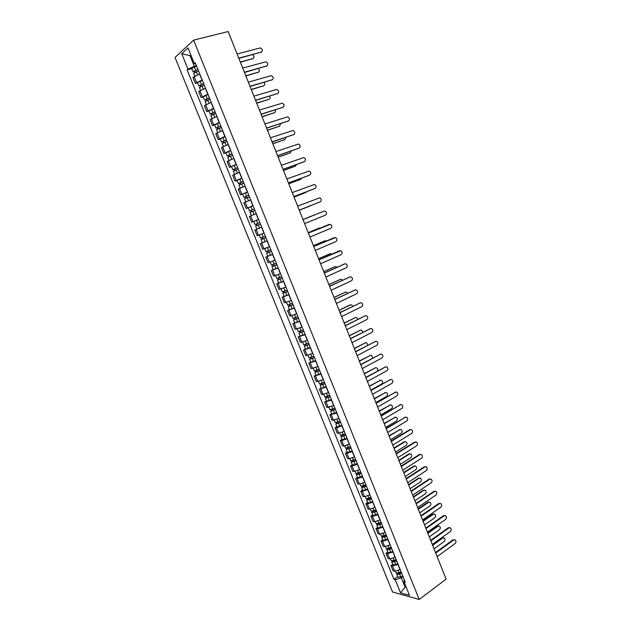 <?xml version="1.0" encoding="UTF-8"?>
<svg xmlns="http://www.w3.org/2000/svg" width="631" height="631" viewBox="0 0 631 631"><rect width="100%" height="100%" fill="white"/><g stroke="black" fill="none" stroke-linecap="round" stroke-linejoin="round"><path stroke-width="0.95" d="M193.607 40.124L175.016 57.484L392.569 592.012L419.213 599.45L193.607 40.124L228.185 31.55L446.101 579.132L419.213 599.45M199.735 73.93L192.968 77.424L195.397 83.418L202.172 79.956M197.566 82.811L195.397 83.418M205.485 88.151L198.71 91.574L201.131 97.545L207.915 94.153M203.285 96.922L201.131 97.545M211.211 102.317L204.42 105.669L206.834 111.616L213.633 108.287M208.979 110.977L206.834 111.616M216.922 116.419L210.115 119.716L212.521 125.632L219.328 122.375M214.65 124.97L212.521 125.632M222.601 130.475L215.794 133.693L218.184 139.593L224.999 136.399M220.298 138.915L218.184 139.593M228.264 144.467L221.442 147.622L223.824 153.499L230.654 150.375M225.93 152.797L223.824 153.499M233.896 158.405L227.065 161.497L229.439 167.349L236.278 164.289M231.53 166.631L229.439 167.349M239.512 172.287L232.673 175.315L235.032 181.144L241.886 178.147M237.114 180.403L235.032 181.144M245.104 186.113L238.25 189.079L240.608 194.884L247.462 191.95M247.518 192.084L240.608 194.884M250.673 199.885L243.811 202.788L246.161 208.569L253.023 205.698M253.07 205.801L246.161 208.569M255.705 213.806L249.348 216.441L251.682 222.199L258.56 219.391M254.317 221.173L251.682 222.199M261.747 227.263L254.869 230.039L257.196 235.773L264.089 233.06M267.252 240.876L260.358 243.582L262.677 249.292L269.571 246.618M263.23 242.407L260.358 243.582M272.734 254.427L265.832 257.077L268.143 262.764L275.045 260.146M267.844 256.225L265.832 257.077M278.192 267.93L271.283 270.51L273.578 276.181L280.495 273.625M273.278 269.65L271.283 270.51M283.635 281.379L276.709 283.895L279.005 289.542L285.93 287.05M278.697 283.019L276.709 283.895M289.045 294.772L282.12 297.233L284.4 302.856L291.333 300.419M284.092 296.333L282.12 297.233M294.44 308.109L287.507 310.515L289.779 316.115L296.72 313.741M289.471 309.6L287.507 310.515M299.82 321.4L292.871 323.742L295.134 329.327L302.083 327.008M294.827 322.812L292.871 323.742M305.175 334.643L298.218 336.922L300.474 342.483L307.431 340.227M300.159 335.968L298.218 336.922M310.507 347.823L303.543 350.047L305.79 355.584L312.755 353.392M305.467 349.077L303.543 350.047M315.815 360.956L308.843 363.125L311.083 368.638L318.056 366.501M310.76 362.139L308.843 363.125M321.108 374.041L314.128 376.147L316.352 381.645L323.34 379.562M316.028 375.145L314.128 376.147M326.377 387.071L319.389 389.122L321.613 394.596L328.601 392.577M321.282 388.104L319.389 389.122M331.63 400.054L324.634 402.05L326.842 407.5L333.846 405.536M326.511 401.008L324.634 402.05M336.859 412.989L329.855 414.922L332.056 420.356L339.068 418.448M331.725 413.873L329.855 414.922M342.065 425.87L336.52 427.763L335.053 427.747L337.246 433.158L338.721 433.189L344.266 431.304M336.915 426.682L335.053 427.747M347.255 438.703L341.71 440.572L340.235 440.525L342.42 445.912L343.903 445.975L349.448 444.114M342.089 439.436L340.235 440.525M352.429 451.488L346.884 453.334L345.402 453.255L347.578 458.619L349.069 458.721L354.606 456.876M347.239 452.151L345.402 453.255M357.58 464.219L352.035 466.049L350.544 465.93L352.713 471.278L354.212 471.412L359.749 469.59M352.366 464.81L350.544 465.93M362.707 476.902L357.17 478.708L355.663 478.558L357.824 483.89L359.339 484.056L364.876 482.258M357.485 477.43L355.663 478.558M367.818 489.538L362.289 491.32L360.766 491.139L362.92 496.455L364.442 496.644L369.971 494.87M362.573 489.995L360.766 491.139M372.905 502.126L367.376 503.893L365.854 503.68L367.999 508.965L369.529 509.193L375.059 507.442M367.644 502.513L365.854 503.68M377.977 514.667L372.456 516.41L370.918 516.166L373.055 521.435L374.593 521.695L380.122 519.96M372.7 514.983L370.918 516.166M383.033 527.161L377.512 528.881L375.958 528.604L378.087 533.85L379.641 534.141L385.162 532.43M377.732 527.406L375.958 528.604M388.065 539.608L382.544 541.303L380.99 540.996L383.104 546.225L384.673 546.549L390.187 544.861M382.749 539.789L380.99 540.996M393.081 552.007L387.568 553.687L385.991 553.34L388.104 558.553L389.682 558.908L395.195 557.236M387.75 552.117L385.991 553.34M398.074 564.359L392.561 566.015L390.983 565.644L393.089 570.826L394.675 571.221L400.18 569.572M392.727 564.398L390.983 565.644M191.035 55.433L190.018 55.694L194.293 66.255L196.407 65.695M194.293 66.255L187.999 69.142L181.744 53.738L187.999 47.94L194.332 63.597L195.705 63.96M404.416 580.031L404.061 581.948L405.323 582.271L195.239 62.808L194.332 63.597M404.061 581.948L409.472 595.325L400.527 592.848L395.172 579.66L401.379 577.878L405.039 586.933L406.198 587.24M187.999 69.142L187.123 69.899L393.949 579.345L395.172 579.66M405.836 586.341L400.527 592.848M403.051 576.663L401.379 577.878M190.838 54.96L190.018 55.694L181.744 53.738M191.824 68.645L187.123 69.899M397.688 576.639L393.949 579.345M261.502 52.01L238.865 58.399M238.763 58.139L261.305 52.081C262.961 50.535 262.606 49.155 260.24 47.932L237.106 53.974M198.008 69.662L195.46 70.522L194.34 71.626L193.062 71.697L191.729 68.416L196.588 66.145M197.913 69.434L193.062 71.697M195.216 72.163L194.679 70.846M240.308 62.019L252.928 58.58C254.443 57.492 254.325 56.198 252.574 54.708M198.544 70.98L193.685 73.243L194.798 75.972M253.126 58.509L240.403 62.264M194.663 72.423L194.34 71.626M266.937 65.9L244.465 72.47M244.371 72.234L266.779 65.955C268.42 64.425 268.08 63.053 265.761 61.822L242.722 68.085M272.34 79.743L250.042 86.479M249.955 86.273L272.229 79.774C273.854 78.268 273.531 76.895 271.267 75.665L248.314 82.14M203.75 83.852L198.804 85.871L197.479 82.606L202.338 80.366M203.663 83.639L198.804 85.871M200.966 86.368L200.429 85.043M245.774 75.752L258.324 72.202C259.72 71.319 259.735 70.104 258.355 68.574M204.286 85.185L199.428 87.417L200.555 90.186M258.481 72.147L245.861 75.98M200.421 86.628L200.066 85.769M209.46 97.979L204.531 99.998L203.214 96.74L208.064 94.524M209.382 97.789L204.531 99.998M206.7 100.526L206.156 99.177M251.217 89.436L263.695 85.769C264.981 85.035 265.091 83.907 264.018 82.401M210.005 99.327L205.154 101.528L206.29 104.344M263.813 85.729L251.296 89.641M206.148 100.779L205.777 99.856M277.727 93.522L255.594 100.439M255.523 100.25L277.664 93.546C279.265 92.047 278.965 90.683 276.749 89.444L253.883 96.133M283.098 107.246L261.131 114.337M261.06 114.172L283.067 107.254C284.66 105.779 284.368 104.423 282.207 103.176L259.428 110.07M288.422 120.939L266.637 128.18M266.582 128.038L288.454 120.915C290.031 119.456 289.755 118.1 287.641 116.853L264.957 123.96M215.155 112.05L210.226 114.061L208.916 110.819L213.767 108.635M215.084 111.876L210.226 114.061M212.41 114.621L211.858 113.264M256.643 103.074L269.043 99.288C270.218 98.665 270.407 97.631 269.603 96.196M215.699 113.414L210.849 115.591L212 118.439M269.121 99.264L256.714 103.247M211.858 114.874L211.456 113.888M220.818 126.066L215.905 128.069L214.595 124.835L219.454 122.682M220.763 125.916L215.905 128.069M218.089 128.653L217.537 127.281M262.046 116.648L274.375 112.752C275.439 112.223 275.692 111.285 275.116 109.944M221.378 127.438L216.52 129.592L217.695 132.478M274.406 112.736L262.11 116.806M217.545 128.905L217.119 127.864M226.466 140.027L221.56 142.014L220.258 138.804L225.109 136.675M226.411 139.893L221.56 142.014M223.753 142.638L223.193 141.249M267.434 130.175L279.683 126.161L280.566 123.644M227.026 141.415L222.175 143.537L223.358 146.463M279.667 126.176L267.481 130.309M223.2 142.882L222.759 141.786M293.707 134.592L272.127 141.975M272.079 141.857L293.825 134.521C295.379 133.078 295.119 131.729 293.052 130.475L270.462 137.787M232.09 153.925L227.192 155.912L225.89 152.71L230.749 150.612M232.042 153.822L227.192 155.912M229.392 156.567L228.824 155.163M272.789 143.647L284.975 139.522L285.946 137.313M232.658 155.329L227.799 157.427L229.006 160.392M284.873 139.577L272.837 143.758M228.84 156.803L228.375 155.644M298.968 148.182L277.593 155.707M277.553 155.612L299.173 148.08C300.711 146.644 300.466 145.296 298.439 144.042L275.944 151.566M237.69 167.775L232.8 169.755L231.506 166.56L236.357 164.494M237.65 167.688L232.8 169.755M235.008 170.433L234.44 169.021M278.137 157.072L290.244 152.828L291.27 150.943M238.266 169.195L233.407 171.253L234.629 174.266M290.063 152.931L278.168 157.158M234.464 170.67L233.967 169.455M304.205 161.725L283.035 169.392M283.011 169.321L304.497 161.575C306.019 160.156 305.79 158.815 303.811 157.561L281.402 165.283M243.266 181.57L238.384 183.534L237.098 180.363L241.949 178.313M243.235 181.499L238.384 183.534M240.608 184.252L240.025 182.816M283.453 170.441L295.497 166.087L296.523 164.533M243.842 182.998L238.991 185.033L240.23 188.085M295.221 166.229L283.485 170.512M240.056 184.489L239.535 183.211M309.419 175.205L288.462 183.022M288.438 182.966L309.797 175.024C311.304 173.62 311.091 172.287 309.151 171.025L286.837 178.952M248.819 195.302L243.945 197.266L242.667 194.103M248.803 195.255L243.945 197.266M246.177 198.008L245.593 196.564M288.753 183.755L300.727 179.299L301.697 178.1M249.411 196.754L244.552 198.757L245.806 201.849M300.364 179.464L288.777 183.802M245.625 198.244L245.088 196.904M314.609 188.63L293.865 196.596M293.849 196.564L315.082 188.424C316.573 187.028 316.368 185.695 314.475 184.441L292.256 192.558M254.356 208.987L249.49 210.943L248.212 207.788M254.34 208.956L249.49 210.943M251.73 211.716L251.138 210.257M294.03 197.022L305.932 192.455L306.769 191.643M254.948 210.446L250.089 212.426L251.359 215.557M254.435 214.303L251.769 215.384M305.475 192.652L294.046 197.053M251.177 211.945L250.61 210.549M320.343 201.762L299.244 210.115L320.343 201.762C321.818 200.382 321.629 199.057 319.775 197.803L297.651 206.116M255.011 224.565L259.862 222.609L255.011 224.565L253.741 221.426L258.592 219.462M257.259 225.37L256.659 223.895M261.739 227.247L256.88 229.179L261.747 227.255M311.122 205.556L299.299 210.249L311.635 205.217M260.461 224.092L255.61 226.048L256.88 229.179M256.707 225.59L256.115 224.139M303.022 219.62L324.042 211.14L303.03 219.627M304.607 223.595L325.588 215.061C327.047 213.68 326.866 212.363 325.06 211.109L324.042 211.14M265.359 236.199L260.508 238.132L259.238 235.008M265.959 237.666L262.228 239.157L262.756 238.936L262.165 237.485M315.295 214.666L302.99 219.525L314.774 214.769M265.959 237.682L261.108 239.606L262.196 239.149L261.613 237.706M267.221 240.805L262.37 242.73L261.108 239.606M262.756 238.952L262.196 239.149M308.37 233.052L328.775 224.581M309.955 237.035L330.81 228.296C332.253 226.931 332.087 225.622 330.313 224.368L308.385 233.076M270.841 249.742L265.982 251.643L264.728 248.543M269.579 246.618L264.957 248.456M271.425 251.185L267.702 252.668L268.214 252.432L267.654 251.035M321.045 227.783L308.212 232.658L319.452 227.965M271.433 251.217L266.582 253.118L267.654 252.629L267.094 251.248M272.695 254.332L267.836 256.225L266.582 253.118M268.238 252.479L267.654 252.629M313.694 246.429L334.075 237.745M315.287 250.42L336.015 241.492C337.435 240.135 337.285 238.826 335.55 237.571L313.717 246.476M276.291 263.23L271.44 265.107L270.21 262.07M276.867 264.649L273.152 266.116L273.657 265.872L273.113 264.531M326.55 240.939L325.068 240.766L313.418 245.735M276.883 264.697L272.032 266.566L273.097 266.053L272.56 264.744M278.137 267.796L273.286 269.666L272.032 266.566M313.402 245.688L324.681 240.9M273.688 265.951L273.097 266.053M319.002 259.759L339.352 250.854M320.587 263.75L341.197 254.632C342.601 253.283 342.459 251.982 340.764 250.728L319.026 259.822M281.726 276.662L276.875 278.516L275.668 275.542M282.286 278.058L278.579 279.525L279.083 279.265L278.563 277.971M331.945 254.072L330.187 253.694L318.608 258.765M282.317 278.121L277.466 279.975L278.508 279.423L278.003 278.176M283.564 281.213L278.713 283.059L277.466 279.975M318.576 258.694L329.887 253.78M279.123 279.367L278.508 279.423M324.279 273.034L344.613 263.932M325.872 277.033L346.356 267.718C347.752 266.377 347.618 265.083 345.962 263.837L344.841 263.868L324.318 273.12M287.137 290.039L282.286 291.869L281.103 288.951M287.689 291.412L283.989 292.871L284.478 292.595L283.982 291.356M337.254 267.181L335.282 266.566L323.766 271.748M287.728 291.498L282.869 293.32L283.911 292.745L283.429 291.561M288.966 294.574L284.116 296.396L282.869 293.32M323.735 271.661L335.077 266.621M284.534 292.729L283.911 292.745M329.54 286.253L349.85 276.954M331.141 290.26L351.499 280.756C352.879 279.43 352.753 278.137 351.136 276.891L349.984 276.922L329.587 286.364M292.524 303.369L287.673 305.175L286.521 302.32M293.068 304.718L289.377 306.169L289.858 305.877L289.384 304.694M342.507 280.251L341.497 279.359L340.361 279.391L328.917 284.676M293.115 304.82L288.264 306.619L289.282 306.011L288.832 304.899M294.354 307.889L289.503 309.679L288.264 306.619M328.869 284.565L340.243 279.423M289.929 306.043L289.282 306.011M334.785 299.425L355.072 289.937M336.386 303.44L356.625 293.746C357.982 292.421 357.872 291.136 356.286 289.897L355.119 289.921L334.84 299.559M297.895 316.652L293.044 318.418L291.916 315.626M298.431 317.969L294.74 319.412L295.221 319.112L294.764 317.985M347.689 293.297L346.577 292.137L345.417 292.169L334.044 297.556M298.479 318.095L293.628 319.862L294.638 319.231L294.212 318.182M299.717 321.147L294.866 322.914L293.628 319.862M333.988 297.43L345.386 292.177M295.3 319.302L294.638 319.231M340.006 312.55L360.246 302.872M341.608 316.565L361.729 306.69C363.077 305.372 362.967 304.087 361.413 302.848L360.222 302.88L340.07 312.7M303.243 329.871L298.392 331.622L297.288 328.885M303.771 331.172L300.08 332.608L300.561 332.292L300.119 331.212M352.824 306.303L351.641 304.868L350.465 304.899L339.147 310.389M303.826 331.314L298.976 333.058L299.97 332.395L299.567 331.409M305.057 334.351L300.206 336.094L298.976 333.058M339.092 310.247L349.842 305.033M300.648 332.505L299.97 332.395M345.212 325.62L365.373 315.752M346.813 329.642L366.816 319.578C368.141 318.269 368.047 316.991 366.524 315.752L365.317 315.784L345.275 325.793M308.575 343.043L303.724 344.771L302.635 342.097M309.087 344.321L305.404 345.749L305.877 345.417L305.459 344.392M357.895 319.286L356.681 317.559L355.482 317.582L344.234 323.175M309.151 344.479L304.3 346.198L305.278 345.512L304.907 344.589M310.381 347.507L305.53 349.227L304.3 346.198M344.171 323.009L355.553 317.559M305.972 345.662L305.278 345.512M350.386 338.634L370.484 328.593M351.995 342.665L371.88 332.419C373.197 331.117 373.11 329.847 371.62 328.609L370.389 328.641L350.465 338.831M313.875 356.168L309.032 357.864L307.967 355.253M314.388 357.422L310.712 358.842L311.17 358.495L310.775 357.525M362.904 332.237L361.705 330.194L360.49 330.218L349.306 335.913M314.459 357.596L309.608 359.291L310.57 358.574L310.223 357.714M315.674 360.616L310.831 362.304L309.608 359.291M349.235 335.724L360.593 330.171M311.28 358.771L310.57 358.574M355.553 351.609L375.579 341.387M357.154 355.639L376.92 345.212C378.229 343.911 378.15 342.649 376.683 341.418L375.437 341.45L355.639 351.822M319.168 369.238L314.317 370.91L313.284 368.354M319.665 370.468L315.989 371.888L316.446 371.525L316.076 370.602M367.841 345.173L366.706 342.783L365.475 342.814L354.354 348.604M319.743 370.657L314.893 372.329L315.839 371.58L315.516 370.783M320.958 373.67L316.107 375.335L314.893 372.329M354.275 348.399L365.617 342.743M316.565 371.825L315.839 371.58M360.695 364.529L380.643 354.125M362.304 368.567L381.952 357.958C383.238 356.665 383.167 355.403 381.739 354.172L380.469 354.204L360.79 364.757M324.429 382.26L319.586 383.908L318.568 381.408M324.918 383.467L321.25 384.871L321.7 384.5L321.345 383.632M372.684 358.1L371.691 355.324L370.436 355.356L359.386 361.24M325.004 383.672L320.154 385.32L321.092 384.547L320.793 383.814M326.211 386.669L321.368 388.31L320.154 385.32M359.299 361.019L370.618 355.269M321.834 384.831L321.092 384.547M365.814 377.401L385.699 366.824M367.423 381.44L386.961 370.657C388.231 369.364 388.168 368.11 386.764 366.887L385.486 366.919L365.917 377.654M329.674 395.227L324.831 396.852L323.837 394.407M330.155 396.41L326.495 397.814L326.937 397.427L326.606 396.607M377.354 371.067C378.048 369.734 377.819 368.646 376.652 367.818L375.39 367.849L364.395 373.836M330.25 396.639L325.399 398.264L326.322 397.459L326.046 396.789M331.456 399.62L326.606 401.237L325.399 398.264M364.3 373.591L375.603 367.755M327.079 397.782L326.322 397.459M370.918 390.218L390.723 379.468M372.527 394.272L391.946 383.309C393.208 382.015 393.152 380.761 391.772 379.546L390.479 379.578L371.028 390.494M334.903 408.147L330.052 409.748L329.09 407.366M335.369 409.306L331.717 410.702L331.835 409.535M370.862 390.076L381.763 383.956C383.017 382.694 382.962 381.455 381.597 380.264L380.319 380.296L369.387 386.385M335.471 409.551L330.62 411.152L331.527 410.324L331.283 409.708M336.67 412.524L331.827 414.117L330.62 411.152M369.285 386.125L380.572 380.185M332.308 410.686L331.527 410.324M376.005 402.996L395.74 392.072M377.614 407.05L396.915 395.905C398.161 394.62 398.114 393.373 396.765 392.159L395.456 392.198L376.115 403.288M340.109 421.019L335.258 422.596L334.32 420.262M340.566 422.155L336.915 423.543L337.057 422.415M375.831 402.562L386.669 396.347C387.907 395.085 387.86 393.854 386.527 392.663L385.225 392.703L374.364 398.879M340.669 422.415L335.826 423.993L336.717 423.133L336.497 422.581M341.868 425.381L337.025 426.95L335.826 423.993M374.254 398.603L385.517 392.577M337.514 423.543L336.717 423.133M381.069 415.719L400.724 404.629M382.678 419.781L401.868 408.462C403.099 407.176 403.059 405.938 401.734 404.731L400.409 404.763L381.187 416.026M345.291 433.836L340.448 435.39L339.525 433.118M345.741 434.956L342.097 436.337L342.247 435.24M380.777 415.001L391.559 408.691C392.782 407.429 392.742 406.206 391.433 405.023L390.124 405.055L379.318 411.333M345.851 435.232L341.008 436.778L341.892 435.895L341.694 435.406M347.05 438.182L342.199 439.728L341.008 436.778M379.199 411.041L390.439 404.921M342.696 436.344L341.892 435.895M386.109 428.394L405.701 417.138M387.726 432.456L406.806 420.972C408.02 419.694 407.981 418.448 406.687 417.249L405.347 417.288L386.243 428.725M350.457 446.606L345.614 448.136L344.715 445.92M350.899 447.702L347.255 449.083L347.421 448.018M385.715 427.392L396.426 420.987C397.64 419.733 397.601 418.511 396.323 417.328L394.998 417.367L384.255 423.74M351.017 447.994L346.174 449.524L346.869 448.184M352.208 450.936L347.365 452.459L346.174 449.524M384.137 423.425L395.345 417.217M347.862 449.098L347.042 448.609M391.133 441.022L409.582 429.75L410.647 429.601M392.758 445.092L411.72 433.426C412.926 432.156 412.895 430.918 411.617 429.719L410.268 429.758L391.275 441.369M355.6 459.329L350.757 460.835L349.882 458.674M356.034 460.401L352.398 461.774L352.579 460.748M390.628 439.736L401.284 433.245C402.475 431.99 402.452 430.776 401.19 429.593L399.849 429.632L389.177 436.1M356.16 460.717L351.317 462.215L352.019 460.906M357.343 463.643L352.5 465.142L351.317 462.215M389.043 435.769L400.235 429.474M353.005 461.805L352.169 461.277M396.142 453.602L414.48 442.165L415.584 442.015M397.767 457.672L416.61 445.841C417.809 444.571 417.777 443.333 416.531 442.142L415.174 442.189L396.292 453.965M360.727 472.004L355.884 473.487L355.032 471.381M361.153 473.053L357.525 474.417L357.714 473.431M395.519 452.041L406.112 445.454C407.303 444.2 407.279 442.986 406.041 441.818L404.692 441.858L394.075 448.42M361.287 473.384L356.444 474.859L357.154 473.589M362.462 476.302L357.619 477.77L356.444 474.859M393.941 448.065L404.021 441.834L405.11 441.684M358.132 474.465L357.28 473.897M401.127 466.135L419.355 454.533L420.491 454.383M402.752 470.213L421.492 458.209C422.675 456.939 422.652 455.708 421.421 454.525L420.057 454.572L401.284 466.522M365.83 484.632L363.827 485.649L360.987 486.091L360.159 484.04M366.248 485.657L362.628 487.014L362.825 486.059M400.401 464.298L410.931 457.617C412.106 456.363 412.082 455.156 410.868 453.989L409.511 454.036L398.966 460.685M366.39 486.004L364.387 487.022L361.547 487.455L362.273 486.217M367.565 488.907L365.562 489.924L362.722 490.358L361.547 487.455M398.816 460.322L408.841 453.997L409.953 453.847M363.243 487.077L362.375 486.469M406.096 478.613L424.221 466.853L425.389 466.711M407.721 482.699L426.351 470.537C427.518 469.267 427.502 468.036 426.296 466.853L424.923 466.908L406.261 479.024M370.918 497.204L368.922 498.23L366.075 498.64L365.27 496.644M371.328 498.214L367.707 499.563L367.928 498.648M405.26 476.508L415.726 469.732C416.894 468.486 416.878 467.279 415.687 466.12L414.315 466.167L403.824 472.911M371.47 498.577L369.474 499.602L366.635 500.004L367.368 498.798M372.645 501.471L370.649 502.497L367.802 502.899L366.635 500.004M403.674 472.524L413.636 466.12L414.788 465.97M368.33 499.642L367.447 498.987M411.049 491.052L429.064 479.134L430.255 478.984M412.674 495.146L431.194 482.81C432.353 481.54 432.338 480.317 431.154 479.142L429.766 479.197L411.215 491.478M375.989 509.738L374.002 510.771L371.146 511.149L370.358 509.201M376.384 510.724L374.144 511.883L372.771 512.064L373 511.181M410.103 488.678L420.514 481.808C421.658 480.562 421.65 479.363 420.483 478.203L419.102 478.251L408.675 485.089M376.533 511.102L374.554 512.127L371.698 512.506L372.448 511.331M377.701 513.981L375.721 515.014L372.866 515.385L371.698 512.506M408.509 484.687L418.424 478.195L419.599 478.053M373.394 512.151L372.503 511.465M415.979 503.443L433.891 491.36L435.114 491.226M417.604 507.537L436.013 495.043C437.165 493.773 437.157 492.551 435.989 491.383L434.593 491.439L416.152 503.893M381.037 522.216L379.057 523.257L376.194 523.604L375.429 521.719M381.424 523.178L379.192 524.353L377.819 524.519L378.056 523.667M414.922 500.793L425.278 493.844C426.414 492.598 426.406 491.399 425.255 490.248L423.874 490.295L413.502 497.228M381.581 523.572L379.602 524.613L376.746 524.96L377.504 523.817M382.741 526.451L380.769 527.484L377.906 527.832L376.746 524.96M413.337 496.802L423.188 490.224L424.395 490.082M378.442 524.621L377.535 523.896M420.893 515.795L438.695 503.546L439.949 503.412M422.525 519.889L440.824 507.229C441.96 505.959 441.952 504.745 440.809 503.577L439.405 503.641L421.074 516.253M386.062 534.654L384.09 535.695L381.227 536.019L380.477 534.181M386.44 535.593L384.216 536.776L382.843 536.926L383.096 536.113M419.733 512.877L430.019 505.825C431.147 504.587 431.147 503.388 430.019 502.244L428.623 502.3L418.314 509.32M386.606 536.003L384.634 537.052L381.771 537.367L382.544 536.255L383.474 537.044M387.765 538.866L385.793 539.915L382.93 540.223L381.771 537.367M418.14 508.878L427.936 502.213L429.167 502.071M425.783 528.092L443.483 515.693L444.76 515.559M427.416 532.193L445.612 519.368C446.732 518.098 446.732 516.892 445.612 515.724L444.2 515.787L425.972 528.573M391.07 547.038L389.106 548.094L386.235 548.386L385.509 546.596M391.441 547.96L389.224 549.151L387.852 549.285L388.12 548.505M424.521 524.905L434.751 517.775C435.863 516.529 435.871 515.338 434.759 514.194L433.355 514.257L423.109 521.364M391.614 548.386L389.65 549.443L386.779 549.727L387.481 548.662M392.766 551.242L390.81 552.291L387.931 552.575L386.779 549.727M422.928 520.906L432.669 514.155L433.923 514.02M388.483 549.412L387.639 548.631M430.665 540.341L448.255 527.784L449.564 527.658M432.298 544.45L450.384 531.46C451.496 530.198 451.496 528.991 450.392 527.832L448.98 527.902L430.863 540.838M396.063 559.381L394.107 560.438L391.228 560.699L390.526 558.971M396.426 560.281L394.217 561.48L392.837 561.598L393.121 560.856M429.293 536.894L439.46 529.669C440.564 528.431 440.572 527.24 439.484 526.104L438.08 526.167L427.881 533.361M396.607 560.722L394.651 561.779L391.772 562.04L392.364 561.014M397.751 563.562L395.803 564.627L392.916 564.879L391.772 562.04M427.692 532.887L437.378 526.057L438.663 525.923M393.476 561.74L392.75 560.951M435.516 552.551L453.011 539.836L454.336 539.71M437.157 556.66L455.132 543.512C456.237 542.25 456.245 541.043 455.156 539.891L453.736 539.962L435.721 553.064M401.032 571.678L399.084 572.743L396.205 572.972L395.519 571.292M401.387 572.554L399.186 573.76L397.806 573.871L398.098 573.153M434.041 548.844L444.161 541.532C445.249 540.286 445.265 539.103 444.185 537.967L442.773 538.038L432.645 545.326M401.576 573.011L399.628 574.076L396.741 574.313L397.254 573.327M402.72 575.843L400.772 576.908L397.885 577.136L396.741 574.313M432.448 544.829L442.079 537.912L443.388 537.786M398.445 574.021L397.838 573.224M400.054 569.659L397.948 564.453M395.069 557.331L392.947 552.093M390.061 544.947L387.931 539.694M385.036 532.525L382.899 527.248M379.988 520.047L377.851 514.754M374.924 507.529L372.779 502.213M369.837 494.956L367.684 489.624M364.734 482.344L362.573 476.989M359.615 469.677L357.438 464.306M354.472 456.962L352.287 451.567M349.314 444.2L347.121 438.782M344.132 431.383L341.931 425.949M338.926 418.527L336.717 413.068M333.704 405.615L331.488 400.133M328.459 392.648L326.235 387.15M323.198 379.641L320.966 374.12M317.914 366.572L315.674 361.035M312.613 353.463L310.357 347.894M307.289 340.298L305.025 334.714M301.941 327.079L299.67 321.471M296.578 313.812L294.298 308.18M291.191 300.49L288.903 294.835M285.78 287.113L283.485 281.442M280.345 273.688L278.042 267.994M274.895 260.209L272.584 254.49M269.421 246.674L267.102 240.939M263.932 233.091L261.597 227.326M258.41 219.454L256.068 213.664M252.873 205.753L250.523 199.948M247.313 192.005L244.954 186.169M241.728 178.202L239.362 172.342M236.12 164.344L233.746 158.46M230.496 150.423L228.106 144.523M224.841 136.454L222.443 130.522M219.17 122.422L216.764 116.475M213.475 108.343L211.054 102.364M207.749 94.2L205.327 88.198M202.007 79.995L199.57 73.969M389.682 558.908L387.568 553.687M384.673 546.549L382.544 541.303M379.641 534.141L377.512 528.881M374.593 521.695L372.456 516.41M369.529 509.193L367.376 503.893M364.442 496.644L362.289 491.32M359.339 484.056L357.17 478.708M354.212 471.412L352.035 466.049M349.069 458.721L346.884 453.334M343.903 445.975L341.71 440.572M338.721 433.189L336.52 427.763M333.515 420.349L331.307 414.906M328.294 407.46L326.077 401.994M323.048 394.525L320.824 389.035M317.779 381.534L315.547 376.029M312.495 368.496L310.255 362.967M307.187 355.403L304.939 349.85M301.863 342.262L299.599 336.694M296.515 329.074L294.243 323.474M291.143 315.831L288.864 310.207M285.756 302.533L283.469 296.893M280.345 289.187L278.05 283.524M274.911 275.786L272.608 270.1M269.461 262.33L267.142 256.62M263.987 248.827L261.66 243.093M258.489 235.26L256.154 229.51M252.968 221.647L250.625 215.873M247.423 207.978L245.073 202.18M241.862 194.253L239.504 188.432M236.278 180.482L233.912 174.629M230.67 166.647L228.288 160.779M225.038 152.757L222.648 146.865M219.391 138.812L216.993 132.896M213.712 124.812L211.306 118.873M208.017 110.756L205.596 104.785M202.291 96.638L199.861 90.651M196.549 82.464L194.111 76.454M394.675 571.221L392.561 566.015M261.305 52.081L260.753 52.507M195.657 70.191L194.324 66.902M197.471 74.679L196.288 71.737M252.392 58.998L252.928 58.58M266.779 65.955L266.219 66.365M272.229 79.774L271.669 80.176M201.415 84.404L200.09 81.131M203.237 88.908L202.038 85.95M257.779 72.604L258.324 72.202M207.142 98.562L205.824 95.305M208.971 103.09L207.765 100.1M263.151 86.155L263.695 85.769M277.664 93.546L277.088 93.924M283.067 107.254L282.499 107.617M288.454 120.915L287.878 121.262M212.852 112.665L211.535 109.415M214.69 117.208L213.475 114.195M268.49 99.651L269.043 99.288M218.539 126.713L217.23 123.471M220.385 131.264L219.154 128.235M273.822 113.099L274.375 112.752M224.202 140.697L222.893 137.479M226.048 145.272L224.817 142.22M279.123 126.5L279.683 126.161M293.825 134.521L293.241 134.853M229.842 154.634L228.54 151.424M231.695 159.217L230.449 156.149M284.407 139.837L284.975 139.522M299.173 148.08L298.581 148.388M235.458 168.509L234.164 165.314M237.319 173.107L236.065 170.015M289.676 153.136L290.244 152.828M304.497 161.575L303.897 161.875M241.05 182.327L239.764 179.149M242.919 186.95L241.657 183.834M294.922 166.379L295.497 166.087M309.797 175.024L309.198 175.308M246.626 196.099L245.341 192.92M248.496 200.729L247.226 197.59M300.143 179.567L300.727 179.299M315.082 188.424L314.475 188.685M252.171 209.807L250.893 206.645M254.056 214.453L252.779 211.298M305.349 192.707L305.932 192.455M257.7 223.461L256.431 220.314M259.578 228.091L258.3 224.951M263.206 237.067L261.936 233.935M265.075 241.673L263.805 238.55M329.272 224.399L328.656 224.628M268.696 250.617L267.426 247.494M270.549 255.208L269.287 252.092M319.333 228.012L319.925 227.791M334.477 237.603L333.862 237.816M274.154 264.113L272.907 261.029M276.007 268.688L274.745 265.58M324.468 240.971L325.068 240.766M339.667 250.759L339.044 250.957M279.596 277.553L278.366 274.517M281.442 282.104L280.188 279.012M329.579 253.875L330.187 253.694M344.841 263.868L344.21 264.042M285.015 290.946L283.808 287.949M286.853 295.482L285.606 292.398M334.675 266.739L335.282 266.566M349.984 276.922L349.353 277.08M290.418 304.276L289.219 301.334M292.248 308.796L291.001 305.727M339.746 279.549L340.361 279.391M355.119 289.921L354.472 290.071M295.789 317.567L294.614 314.664M297.611 322.062L296.381 319.01M344.802 292.319L345.417 292.169M360.222 302.88L359.583 303.014M301.145 330.794L299.993 327.939M302.967 335.282L301.728 332.237M365.317 315.784L364.663 315.902M306.485 343.982L305.341 341.158M308.291 348.446L307.068 345.409M354.859 317.701L355.482 317.582M370.389 328.641L369.734 328.743M311.801 357.107L310.673 354.338M313.599 361.555L312.377 358.534M359.851 330.321L360.49 330.218M375.437 341.45L374.782 341.537M317.093 370.184L315.989 367.455M318.884 374.617L317.669 371.612M364.836 342.901L365.475 342.814M380.469 354.204L379.807 354.283M322.37 383.214L321.282 380.525M324.153 387.631L322.938 384.634M369.798 355.427L370.436 355.356M385.486 366.919L384.815 366.982M327.623 396.189L326.55 393.547M329.398 400.59L328.191 397.601M374.743 367.905L375.39 367.849M390.479 379.578L389.808 379.625M332.852 409.117L331.796 406.514M334.627 413.502L333.42 410.529M379.665 380.343L380.319 380.296M395.456 392.198L394.777 392.23M338.066 421.997L337.025 419.434M339.833 426.359L338.634 423.401M384.571 392.734L385.225 392.703M400.409 404.763L399.731 404.786M343.256 434.822L342.239 432.306M345.015 439.168L343.824 436.218M389.461 405.078L390.124 405.055M405.347 417.288L404.668 417.288M348.43 447.6L347.429 445.123M350.181 451.93L348.99 448.996M394.336 417.375L394.998 417.367M410.268 429.758L409.582 429.75M353.581 460.33L352.595 457.893M355.332 464.645L354.141 461.718M399.186 429.624L399.849 429.632M415.174 442.189L414.48 442.165M358.716 473.013L357.745 470.616M360.459 477.312L359.276 474.394M404.021 441.834L404.692 441.858M420.057 454.572L419.355 454.533M363.827 485.649L362.872 483.291M365.562 489.924L364.387 487.022M408.841 453.997L409.511 454.036M424.923 466.908L424.221 466.853M368.922 498.23L367.983 495.911M370.649 502.497L369.474 499.602M413.636 466.12L414.315 466.167M429.766 479.197L429.064 479.134M374.002 510.771L373.079 508.491M375.721 515.014L374.554 512.127M418.424 478.195L419.102 478.251M434.593 491.439L433.891 491.36M379.057 523.257L378.15 521.017M380.769 527.484L379.602 524.613M423.188 490.224L423.874 490.295M439.405 503.641L438.695 503.546M384.09 535.695L383.198 533.495M385.793 539.915L384.634 537.052M427.936 502.213L428.623 502.3M444.2 515.787L443.483 515.693M389.106 548.094L388.231 545.925M390.81 552.291L389.65 549.443M432.669 514.155L433.355 514.257M448.98 527.902L448.255 527.784M394.107 560.438L393.247 558.317M395.803 564.627L394.651 561.779M437.378 526.057L438.08 526.167M453.736 539.962L453.011 539.836M399.084 572.743L398.24 570.653M400.772 576.908L399.628 574.076M442.079 537.912L442.773 538.038"/></g></svg>
